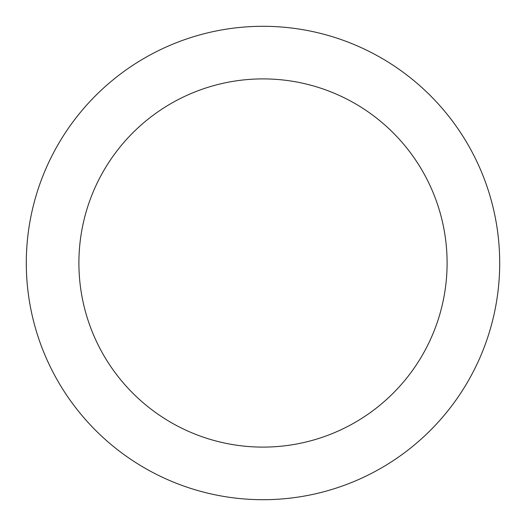 <?xml version="1.0" encoding="UTF-8"?>
<svg xmlns="http://www.w3.org/2000/svg" width="526" height="526" viewBox="0 0 526 526"><rect width="100%" height="100%" fill="white"/><g stroke="black" fill="none" stroke-linecap="round" stroke-linejoin="round"><path stroke-width="0.79" d="M263 78.9A184.1 184.1 0 0 1 447.1 263A184.1 184.1 0 0 1 263 447.1A184.1 184.1 0 0 1 78.9 263A184.1 184.1 0 0 1 263 78.9M263 26.3A236.7 236.7 0 0 1 499.7 263A236.7 236.7 0 0 1 263 499.7A236.7 236.7 0 0 1 26.3 263A236.7 236.7 0 0 1 263 26.3"/></g></svg>
